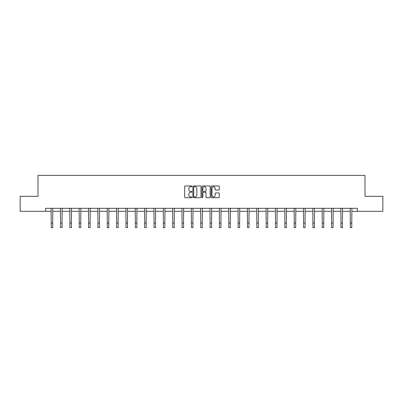 <?xml version="1.0" encoding="UTF-8"?>
<svg xmlns="http://www.w3.org/2000/svg" width="403" height="403" viewBox="0 0 403 403"><rect width="100%" height="100%" fill="white"/><g stroke="black" fill="none" stroke-linecap="round" stroke-linejoin="round"><path stroke-width="0.6" d="M191.914 186.362A0.413 0.413 0 0 0 191.501 185.954L185.254 185.954A0.589 0.589 0 0 0 184.665 186.539L184.665 197.127A0.589 0.589 0 0 0 185.254 197.712L191.501 197.712A0.413 0.413 0 0 0 191.914 197.304A0.413 0.413 0 0 0 191.501 196.891L190.695 196.891A1.884 1.884 0 0 1 188.811 195.007L188.811 194.125A1.884 1.884 0 0 1 190.695 192.246L191.501 192.246A0.413 0.413 0 0 0 191.914 191.833A0.413 0.413 0 0 0 191.501 191.42L190.695 191.42A1.884 1.884 0 0 1 188.811 189.541L188.811 188.659A1.884 1.884 0 0 1 190.695 186.775L191.501 186.775A0.413 0.413 0 0 0 191.914 186.362M218.688 190.1A0.589 0.589 0 0 0 219.272 189.511L219.272 186.539A0.589 0.589 0 0 0 218.688 185.954L211.746 185.954A0.589 0.589 0 0 0 211.157 186.539L211.157 197.127A0.589 0.589 0 0 0 211.746 197.712L218.688 197.712A0.589 0.589 0 0 0 219.272 197.127L219.272 193.541A0.589 0.589 0 0 0 218.688 192.951L215.716 192.951A0.589 0.589 0 0 0 215.126 193.541L215.126 195.319A1.572 1.572 0 0 1 213.555 196.891A1.572 1.572 0 0 1 211.983 195.319L211.983 188.347A1.572 1.572 0 0 1 213.555 186.775A1.572 1.572 0 0 1 215.126 188.347L215.126 189.511A0.589 0.589 0 0 0 215.716 190.1L218.688 190.1M45.615 211.303L20.15 211.303L20.15 196.326L38.003 196.326L38.003 175.36L364.997 175.36L364.997 196.326L382.85 196.326L382.85 211.303L357.385 211.303L357.385 208.311L45.615 208.311L45.615 211.303L51.216 211.303M200.986 186.539A0.589 0.589 0 0 0 200.397 185.954L193.46 185.954A0.589 0.589 0 0 0 192.871 186.539L192.871 197.127A0.589 0.589 0 0 0 193.46 197.712L200.397 197.712A0.589 0.589 0 0 0 200.986 197.127L200.986 186.539M202.603 185.954L209.54 185.954A0.589 0.589 0 0 1 210.129 186.539L210.129 197.127A0.589 0.589 0 0 1 209.54 197.712L206.573 197.712A0.589 0.589 0 0 1 205.983 197.127L205.983 192.836A0.589 0.589 0 0 0 205.394 192.246L203.424 192.246A0.589 0.589 0 0 0 202.84 192.836L202.84 197.304A0.413 0.413 0 0 1 202.427 197.712A0.413 0.413 0 0 1 202.014 197.304L202.014 186.539A0.589 0.589 0 0 1 202.603 185.954M52.712 211.303L60.561 211.303M62.057 211.303L69.905 211.303M71.402 211.303L79.25 211.303M80.751 211.303L88.6 211.303M90.096 211.303L97.944 211.303M99.44 211.303L107.289 211.303M108.79 211.303L116.638 211.303M118.134 211.303L125.983 211.303M127.479 211.303L135.327 211.303M136.829 211.303L144.677 211.303M146.173 211.303L154.022 211.303M155.518 211.303L163.366 211.303M164.862 211.303L172.711 211.303M174.212 211.303L182.06 211.303M183.556 211.303L191.405 211.303M192.901 211.303L200.749 211.303M202.251 211.303L210.099 211.303M211.595 211.303L219.444 211.303M220.94 211.303L228.788 211.303M230.289 211.303L238.138 211.303M239.634 211.303L247.482 211.303M248.978 211.303L256.827 211.303M258.323 211.303L266.171 211.303M267.673 211.303L275.521 211.303M277.017 211.303L284.866 211.303M286.362 211.303L294.21 211.303M295.711 211.303L303.56 211.303M305.056 211.303L312.904 211.303M314.4 211.303L322.249 211.303M323.75 211.303L331.598 211.303M333.095 211.303L340.943 211.303M342.439 211.303L350.288 211.303M351.784 211.303L357.385 211.303M194.105 186.775A0.413 0.413 0 0 0 193.692 187.188L193.692 196.478A0.413 0.413 0 0 0 194.105 196.891L194.956 196.891A1.884 1.884 0 0 0 196.84 195.007L196.84 188.659A1.884 1.884 0 0 0 194.956 186.775L194.105 186.775M205.983 188.377A1.572 1.572 0 0 0 204.412 186.806A1.572 1.572 0 0 0 202.84 188.377L202.84 190.836A0.589 0.589 0 0 0 203.424 191.42L205.394 191.42A0.589 0.589 0 0 0 205.983 190.836L205.983 188.377M51.136 208.311L51.216 223.151L52.712 223.151L52.788 208.311M51.216 223.151L51.216 227.64L52.712 227.64L52.712 223.151M60.485 208.311L60.561 223.151L62.057 223.151L62.133 208.311M60.561 223.151L60.561 227.64L62.057 227.64L62.057 223.151M69.83 208.311L69.905 223.151L71.402 223.151L71.482 208.311M69.905 223.151L69.905 227.64L71.402 227.64L71.402 223.151M79.174 208.311L79.25 223.151L80.751 223.151L80.827 208.311M79.25 223.151L79.25 227.64L80.751 227.64L80.751 223.151M88.524 208.311L88.6 223.151L90.096 223.151L90.171 208.311M88.6 223.151L88.6 227.64L90.096 227.64L90.096 223.151M97.869 208.311L97.944 223.151L99.44 223.151L99.516 208.311M97.944 223.151L97.944 227.64L99.44 227.64L99.44 223.151M107.213 208.311L107.289 223.151L108.79 223.151L108.865 208.311M107.289 223.151L107.289 227.64L108.79 227.64L108.79 223.151M116.563 208.311L116.638 223.151L118.134 223.151L118.21 208.311M116.638 223.151L116.638 227.64L118.134 227.64L118.134 223.151M125.907 208.311L125.983 223.151L127.479 223.151L127.555 208.311M125.983 223.151L125.983 227.64L127.479 227.64L127.479 223.151M135.252 208.311L135.327 223.151L136.829 223.151L136.904 208.311M135.327 223.151L135.327 227.64L136.829 227.64L136.829 223.151M144.596 208.311L144.677 223.151L146.173 223.151L146.249 208.311M144.677 223.151L144.677 227.64L146.173 227.64L146.173 223.151M153.946 208.311L154.022 223.151L155.518 223.151L155.593 208.311M154.022 223.151L154.022 227.64L155.518 227.64L155.518 223.151M163.291 208.311L163.366 223.151L164.862 223.151L164.943 208.311M163.366 223.151L163.366 227.64L164.862 227.64L164.862 223.151M172.635 208.311L172.711 223.151L174.212 223.151L174.287 208.311M172.711 223.151L172.711 227.64L174.212 227.64L174.212 223.151M181.985 208.311L182.06 223.151L183.556 223.151L183.632 208.311M182.06 223.151L182.06 227.64L183.556 227.64L183.556 223.151M191.329 208.311L191.405 223.151L192.901 223.151L192.977 208.311M191.405 223.151L191.405 227.64L192.901 227.64L192.901 223.151M200.674 208.311L200.749 223.151L202.251 223.151L202.326 208.311M200.749 223.151L200.749 227.64L202.251 227.64L202.251 223.151M210.023 208.311L210.099 223.151L211.595 223.151L211.671 208.311M210.099 223.151L210.099 227.64L211.595 227.64L211.595 223.151M219.368 208.311L219.444 223.151L220.94 223.151L221.015 208.311M219.444 223.151L219.444 227.64L220.94 227.64L220.94 223.151M228.713 208.311L228.788 223.151L230.289 223.151L230.365 208.311M228.788 223.151L228.788 227.64L230.289 227.64L230.289 223.151M238.057 208.311L238.138 223.151L239.634 223.151L239.709 208.311M238.138 223.151L238.138 227.64L239.634 227.64L239.634 223.151M247.407 208.311L247.482 223.151L248.978 223.151L249.054 208.311M247.482 223.151L247.482 227.64L248.978 227.64L248.978 223.151M256.751 208.311L256.827 223.151L258.323 223.151L258.404 208.311M256.827 223.151L256.827 227.64L258.323 227.64L258.323 223.151M266.096 208.311L266.171 223.151L267.673 223.151L267.748 208.311M266.171 223.151L266.171 227.64L267.673 227.64L267.673 223.151M275.445 208.311L275.521 223.151L277.017 223.151L277.093 208.311M275.521 223.151L275.521 227.64L277.017 227.64L277.017 223.151M284.79 208.311L284.866 223.151L286.362 223.151L286.437 208.311M284.866 223.151L284.866 227.64L286.362 227.64L286.362 223.151M294.135 208.311L294.21 223.151L295.711 223.151L295.787 208.311M294.21 223.151L294.21 227.64L295.711 227.64L295.711 223.151M303.484 208.311L303.56 223.151L305.056 223.151L305.131 208.311M303.56 223.151L303.56 227.64L305.056 227.64L305.056 223.151M312.829 208.311L312.904 223.151L314.4 223.151L314.476 208.311M312.904 223.151L312.904 227.64L314.4 227.64L314.4 223.151M322.173 208.311L322.249 223.151L323.75 223.151L323.826 208.311M322.249 223.151L322.249 227.64L323.75 227.64L323.75 223.151M331.518 208.311L331.598 223.151L333.095 223.151L333.17 208.311M331.598 223.151L331.598 227.64L333.095 227.64L333.095 223.151M340.867 208.311L340.943 223.151L342.439 223.151L342.515 208.311M340.943 223.151L340.943 227.64L342.439 227.64L342.439 223.151M350.212 208.311L350.288 223.151L351.784 223.151L351.864 208.311M350.288 223.151L350.288 227.64L351.784 227.64L351.784 223.151"/></g></svg>
